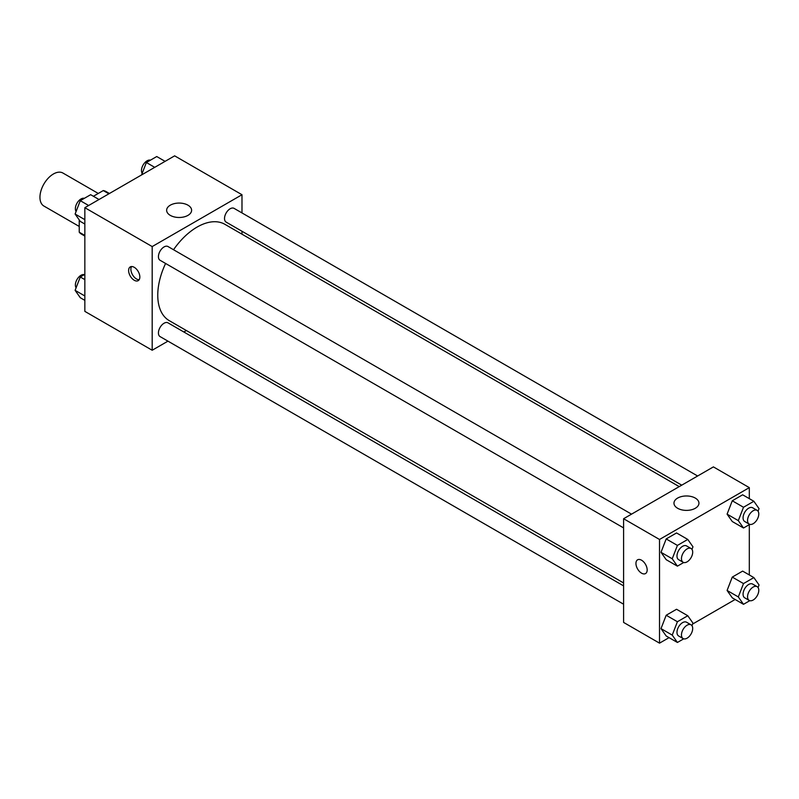 <?xml version="1.0" encoding="UTF-8"?>
<svg xmlns="http://www.w3.org/2000/svg" width="799" height="799" viewBox="0 0 799 799"><rect width="100%" height="100%" fill="white"/><g stroke="black" fill="none" stroke-linecap="round" stroke-linejoin="round"><path stroke-width="1.2" d="M98.277 193.448L62.941 173.043A19.046 10.996 120 0 0 48.26 178.147A19.046 10.996 120 0 0 39.95 197.323A19.046 10.996 120 0 0 43.895 206.042L79.231 226.447M93.393 196.274L103.271 190.571A24.589 14.192 120 0 1 106.117 191.58L109.433 193.498M84.844 235.445L79.231 232.209A24.589 14.192 120 0 0 81.538 234.167L84.844 236.075M79.231 232.209L79.231 219.905M108.884 193.807L103.271 190.571M167.96 341.143L152.19 350.252L84.844 311.37L84.844 207.69L174.641 155.845L241.987 194.726L241.987 212.933M241.987 231.261L241.987 234.187M170.297 205.183A12.484 7.211 180 0 1 183.91 203.615A12.484 7.211 180 0 1 191.61 210.277A12.484 7.211 180 0 1 179.126 217.488A12.484 7.211 180 0 1 166.641 210.277A12.484 7.211 180 0 1 170.297 205.183M152.19 350.252L152.19 246.571L84.844 207.69M152.19 246.571L241.987 194.726M134.232 280.259A7.94 4.584 60 0 1 129.048 273.268A7.94 4.584 60 0 1 130.267 266.906A7.94 4.584 60 0 1 138.197 271.49A7.94 4.584 60 0 1 138.197 280.659A7.94 4.584 60 0 1 134.232 280.259M131.555 266.546A7.94 4.584 -120 0 0 136.499 278.961A7.94 4.584 -120 0 0 139.166 279.72M186.367 330.526L183.83 331.984M631.54 514.156L168.01 246.541A7.94 4.584 120 0 0 160.08 251.116A7.94 4.584 120 0 0 160.08 260.284L623.6 527.899M623.6 585.877L168.01 322.846A7.94 4.584 120 0 0 161.897 324.973A7.94 4.584 120 0 0 158.432 332.963A7.94 4.584 120 0 0 160.08 336.599L623.6 604.214M697.627 475.994L234.097 208.379A7.94 4.584 120 0 0 227.985 210.507A7.94 4.584 120 0 0 224.519 218.497A7.94 4.584 120 0 0 226.167 222.132L681.747 485.163M165.593 263.47A55.62 32.11 120 0 0 157.763 295.191A55.62 32.11 120 0 0 169.278 320.659L623.6 582.96M679.22 486.621L224.899 224.319A55.62 32.11 120 0 0 173.533 249.727M669.063 637.642L659.515 643.155L623.6 622.421L623.6 518.731L713.397 466.896L749.312 487.63L749.312 498.646M692.603 624.059L735.15 599.49M661.003 552.299L666.186 559.68L661.003 552.299L666.186 538.935L661.003 552.299L672.229 558.781L677.412 545.417L687.779 539.435L692.963 546.806L691.964 549.372M676.553 532.953L666.186 538.935L676.553 532.953L687.779 539.435M727.09 514.147L732.274 521.517L727.09 514.147L732.274 500.783L727.09 514.147L738.316 520.628L743.499 507.265L753.866 501.273L759.05 508.653L758.051 511.22M742.641 494.801L732.274 500.783L742.641 494.801L753.866 501.273M727.09 590.451L732.274 597.832L727.09 590.461L732.274 577.098L727.09 590.451L738.316 596.933L743.499 583.58L753.866 577.587L759.05 584.968L758.051 587.525M742.641 571.105L732.274 577.098L742.641 571.105L753.866 577.587M659.515 643.155L659.515 539.475L749.312 487.63M749.312 524.643L749.312 574.96M661.003 628.613L666.186 635.984L661.003 628.613L666.186 615.25L661.003 628.613L672.229 635.095L677.412 621.732L687.779 615.739L692.963 623.12L691.964 625.687M676.553 609.267L666.186 615.25L676.553 609.267L687.779 615.739M677.632 508.274A12.484 7.211 180 0 1 673.966 503.18A12.484 7.211 180 0 1 686.451 495.969A12.484 7.211 180 0 1 698.945 503.18A12.484 7.211 180 0 1 691.235 509.842A12.484 7.211 180 0 1 677.632 508.274M659.515 539.475L623.6 518.731M647.17 569.927A7.94 4.584 60 0 1 645.532 573.562A7.94 4.584 60 0 1 637.592 568.978A7.94 4.584 60 0 1 637.592 559.809A7.94 4.584 60 0 1 643.704 561.937A7.94 4.584 60 0 1 647.17 569.927M637.592 559.809A7.94 4.584 -120 0 0 637.592 568.978A7.94 4.584 -120 0 0 645.532 573.562M683.714 562.516L677.412 566.151L672.229 558.781M691.055 548.514L686.561 545.917A7.94 4.584 120 0 0 680.448 548.044A7.94 4.584 120 0 0 676.983 556.034A7.94 4.584 120 0 0 678.631 559.67L683.115 562.256A7.94 4.584 120 0 0 691.055 557.672A7.94 4.584 120 0 0 691.055 548.514A7.94 4.584 120 0 0 684.933 550.641A7.94 4.584 120 0 0 681.467 558.631A7.94 4.584 120 0 0 683.115 562.256M677.412 566.151L666.186 559.68M677.412 545.417L666.186 538.935M749.802 524.364L743.499 527.999L738.316 520.628M757.142 510.361L752.648 507.764A7.94 4.584 120 0 0 746.536 509.892A7.94 4.584 120 0 0 743.07 517.882A7.94 4.584 120 0 0 744.718 521.507L749.202 524.104A7.94 4.584 120 0 0 757.142 519.52A7.94 4.584 120 0 0 757.142 510.361A7.94 4.584 120 0 0 751.02 512.489A7.94 4.584 120 0 0 747.554 520.469A7.94 4.584 120 0 0 749.202 524.104M743.499 527.999L732.274 521.517M743.499 507.265L732.274 500.783M683.714 638.83L677.412 642.466L672.229 635.095M691.055 624.828L686.561 622.231A7.94 4.584 120 0 0 680.448 624.359A7.94 4.584 120 0 0 676.983 632.349A7.94 4.584 120 0 0 678.631 635.974L683.115 638.571A7.94 4.584 120 0 0 691.055 633.987A7.94 4.584 120 0 0 691.055 624.828A7.94 4.584 120 0 0 684.933 626.945A7.94 4.584 120 0 0 681.467 634.935A7.94 4.584 120 0 0 683.115 638.571M677.412 642.466L666.186 635.984M677.412 621.732L666.186 615.25M749.802 600.668L743.499 604.314L738.316 596.933M757.142 586.666L752.648 584.079A7.94 4.584 120 0 0 746.536 586.206A7.94 4.584 120 0 0 743.07 594.186A7.94 4.584 120 0 0 744.718 597.822L749.202 600.419A7.94 4.584 120 0 0 757.142 595.834A7.94 4.584 120 0 0 757.142 586.666A7.94 4.584 120 0 0 751.02 588.793A7.94 4.584 120 0 0 747.554 596.783A7.94 4.584 120 0 0 749.202 600.419M743.499 604.314L732.274 597.832M743.499 583.58L732.274 577.098M84.844 224.04L80.29 221.413L75.106 214.032L80.29 200.679L90.657 194.686L99.006 199.51M84.844 219.655L75.106 214.032M88.639 205.493L80.29 200.679M84.354 198.332A7.94 4.584 120 0 0 78.472 201.108A7.94 4.584 120 0 0 75.376 208.699A7.94 4.584 120 0 0 76.105 211.475M141.553 174.941L146.377 162.517L156.744 156.534L165.093 161.358M154.726 167.341L146.377 162.517M150.442 160.17A7.94 4.584 120 0 0 144.559 162.956A7.94 4.584 120 0 0 141.463 170.547A7.94 4.584 120 0 0 142.192 173.313M84.844 300.354L80.29 297.727L75.106 290.347L80.29 276.983L84.844 274.357M84.844 295.97L75.106 290.347M84.844 279.62L80.29 276.983M84.354 274.636A7.94 4.584 120 0 0 78.472 277.423A7.94 4.584 120 0 0 75.376 285.013A7.94 4.584 120 0 0 76.105 287.78"/></g></svg>
